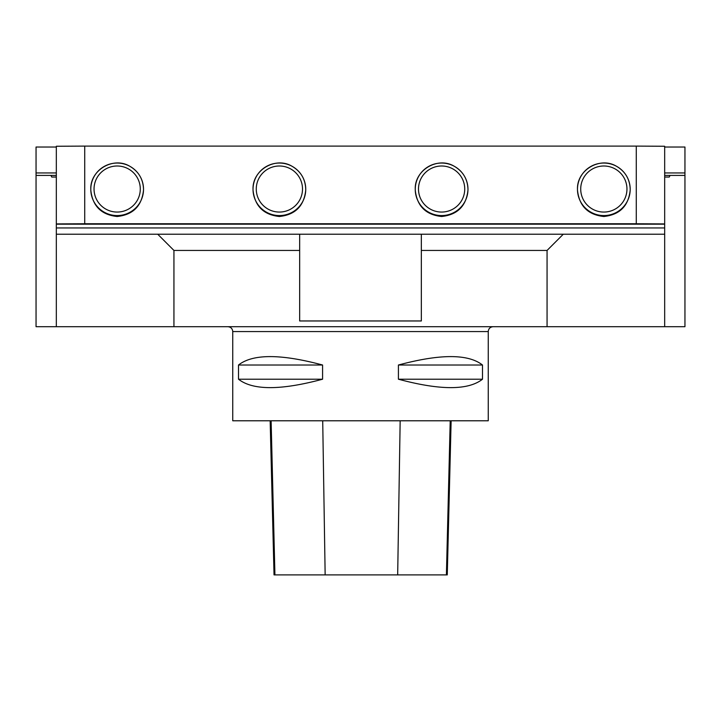 <?xml version="1.0" encoding="UTF-8"?>
<svg xmlns="http://www.w3.org/2000/svg" width="721" height="721" viewBox="0 0 721 721"><rect width="100%" height="100%" fill="white"/><g stroke="black" fill="none" stroke-linecap="round" stroke-linejoin="round"><path stroke-width="1.08" d="M90.801 190.047C92.486 205.999 101.273 214.813 117.162 216.498C133.052 214.813 141.839 205.999 143.524 190.047L143.524 189.308A26.362 26.262 180 0 1 117.162 215.57A26.362 26.262 180 0 1 90.801 189.308A26.362 26.262 180 0 1 129.6 166.154A26.362 26.262 180 0 1 143.524 189.308C143.155 179.033 138.513 171.31 129.6 166.145C113.26 156.448 90.026 170.039 90.801 189.308L90.801 190.047M253.026 190.047C254.711 205.999 263.498 214.813 279.387 216.498C295.277 214.813 304.064 205.999 305.749 190.047L305.749 189.308A26.362 26.262 180 0 1 279.387 215.57A26.362 26.262 180 0 1 253.026 189.308A26.362 26.262 180 0 1 291.825 166.154A26.362 26.262 180 0 1 305.749 189.308C305.38 179.033 300.738 171.31 291.825 166.145C275.485 156.448 252.251 170.039 253.026 189.308L253.026 190.047M415.251 190.047C416.936 205.999 425.723 214.813 441.613 216.498C457.502 214.813 466.289 205.999 467.974 190.047L467.974 189.308A26.362 26.262 180 0 1 441.613 215.57A26.362 26.262 180 0 1 415.251 189.308A26.362 26.262 180 0 1 454.05 166.154A26.362 26.262 180 0 1 467.974 189.308C467.605 179.033 462.963 171.31 454.05 166.145C437.71 156.448 414.476 170.039 415.251 189.308L415.251 190.047M577.476 190.047C579.161 205.999 587.948 214.813 603.837 216.498C619.727 214.813 628.514 205.999 630.199 190.047L630.199 189.308A26.362 26.262 180 0 1 603.837 215.57A26.362 26.262 180 0 1 577.476 189.308A26.362 26.262 180 0 1 616.275 166.154A26.362 26.262 180 0 1 630.199 189.308C629.83 179.033 625.188 171.31 616.275 166.145C599.935 156.448 576.701 170.039 577.476 189.308L577.476 190.047M56.328 223.916L56.328 146.255L84.718 146.102L84.718 223.771L56.328 223.916L56.328 234.226L157.719 234.226L173.941 250.448L173.941 326.694L36.05 326.694L36.05 175.419L50.957 175.419L51.732 177.042L56.328 177.042M664.672 177.042L669.268 177.042L670.043 175.419L684.95 175.419L684.95 326.694L547.059 326.694L547.059 250.448L563.281 234.226L664.672 234.226L664.672 223.916L636.283 223.771L636.283 146.102L664.672 146.255L664.672 223.916M547.059 250.448L421.334 250.448L421.334 320.962L299.666 320.962L299.666 250.448L173.941 250.448M547.059 326.694L173.941 326.694M299.666 250.448L299.666 234.226L157.719 234.226M563.281 234.226L421.334 234.226L421.334 250.448M299.666 234.226L421.334 234.226M670.043 175.419L664.672 175.419M56.328 175.419L50.957 175.419M56.328 147.03L36.05 147.03L36.05 175.419M684.95 175.419L684.95 147.03L664.672 147.03M232.748 331.561L488.252 331.561L488.252 420.785L232.748 420.785L232.748 331.561C232.459 328.605 230.837 326.983 227.881 326.694M56.328 234.226L56.328 326.694M664.672 234.226L664.672 326.694M84.718 223.771L636.283 223.771M56.328 224.177L664.672 224.177M84.718 146.102L636.283 146.102M482.493 365.015L482.493 379.21C468.208 390.431 440.18 390.431 398.416 379.21L398.416 365.015C440.18 353.804 468.208 353.804 482.493 365.015L398.416 365.015M322.584 365.015L322.584 379.21C280.82 390.431 252.792 390.431 238.507 379.21L238.507 365.015C252.792 353.804 280.82 353.804 322.584 365.015L238.507 365.015M270.159 420.785L274.034 574.898L447.263 574.898L451.13 420.785M322.584 379.21L238.507 379.21M482.493 379.21L398.416 379.21M128.068 168.723A23.117 23.027 -0 0 0 94.054 189.767A23.117 23.027 -0 0 0 129.356 208.594A23.117 23.027 -0 0 0 128.068 168.723M290.293 168.723A23.117 23.027 -0 0 0 256.279 189.767A23.117 23.027 -0 0 0 291.581 208.594A23.117 23.027 -0 0 0 290.293 168.723M452.518 168.723A23.117 23.027 -0 0 0 418.504 189.767A23.117 23.027 -0 0 0 453.806 208.594A23.117 23.027 -0 0 0 452.518 168.723M614.743 168.723A23.117 23.027 -0 0 0 580.729 189.767A23.117 23.027 -0 0 0 616.031 208.594A23.117 23.027 -0 0 0 614.743 168.723M664.672 227.953L56.328 227.953M684.95 172.95L664.672 172.95M56.328 172.95L36.05 172.95M274.926 574.898L271.114 420.785M325.153 574.898L322.711 420.785M397.677 574.898L400.164 420.785M446.407 574.898L450.219 420.785M488.252 331.561C488.541 328.605 490.163 326.983 493.119 326.694"/></g></svg>

